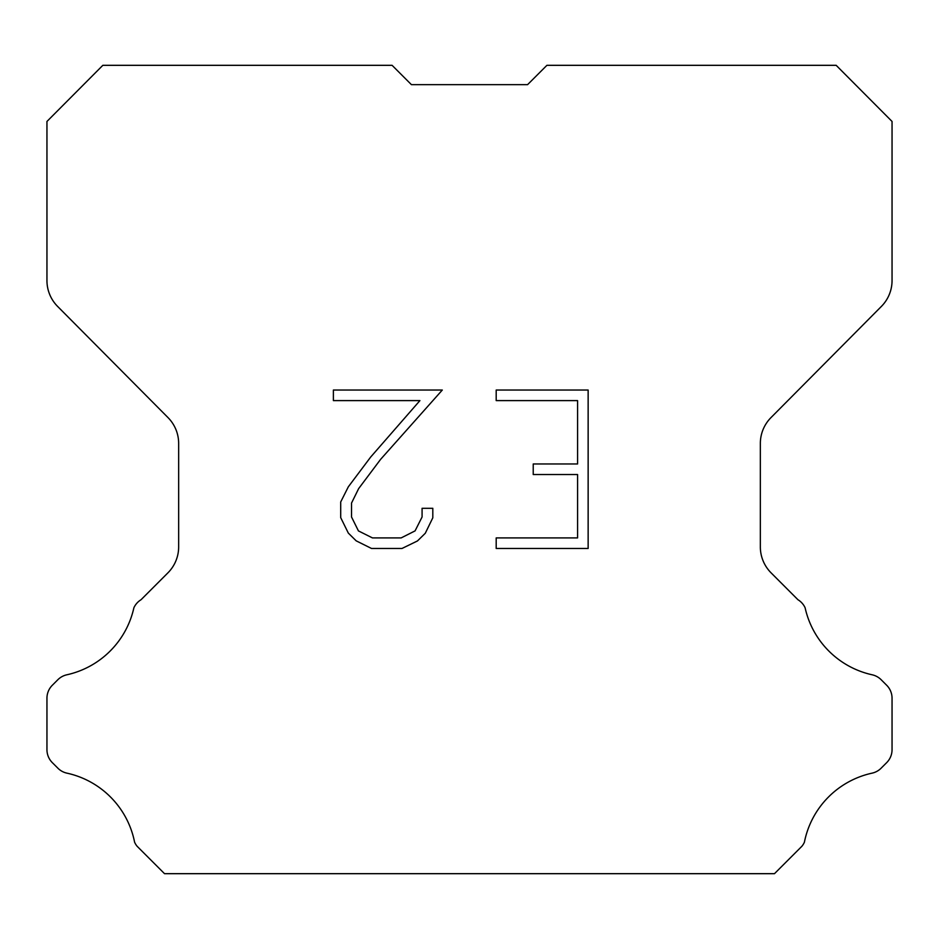 <?xml version="1.0" encoding="UTF-8"?>
<svg xmlns="http://www.w3.org/2000/svg" width="939" height="939" viewBox="0 0 939 939"><rect width="100%" height="100%" fill="white"/><g stroke="black" fill="none" stroke-linecap="round" stroke-linejoin="round"><path stroke-width="1.41" d="M577.579 537.918L577.579 474.535L533.223 474.535L533.223 463.972L577.579 463.972L577.579 400.601L496.191 400.601L496.191 390.037L588.143 390.037L588.143 548.482L496.191 548.482L496.191 537.918L577.579 537.918M432.809 508.304L432.809 517.8L425.285 533.27L417.444 540.958L401.974 548.482L371.539 548.482L356.174 540.841L348.334 533.106L340.704 517.635L340.704 501.954L348.334 486.801L370.717 457L419.921 400.601L333.38 400.601L333.38 390.037L442.304 390.037L380.624 459.335L358.651 488.609L351.526 503.069L351.526 516.978L358.44 530.911L372.466 537.918L401.141 537.918L415.073 530.887L422.081 516.978L422.081 508.304L432.809 508.304M411.423 84.651L392.091 65.319L102.832 65.319L46.95 121.46L46.95 280.538A36.738 36.738 0 0 0 57.619 306.431L167.987 417.573A36.738 36.738 0 0 1 178.656 443.454L178.656 546.897A36.738 36.738 0 0 1 167.893 572.872L141.061 599.716A18.369 18.369 0 0 0 133.89 607.768A88.184 88.184 0 0 1 66.857 674.789A18.369 18.369 0 0 0 57.842 679.73L52.326 685.247A18.369 18.369 0 0 0 46.95 698.229L46.95 749.651A18.369 18.369 0 0 0 52.326 762.644L58.359 768.665A18.369 18.369 0 0 0 67.303 773.231A88.184 88.184 0 0 1 134.594 842.189A17.7 17.7 0 0 0 137.129 846.285L164.525 873.681L774.475 873.681L801.871 846.285A17.7 17.7 0 0 0 804.406 842.189A88.184 88.184 0 0 1 871.697 773.231A18.369 18.369 0 0 0 880.641 768.665L886.674 762.644A18.369 18.369 0 0 0 892.05 749.651L892.05 698.229A18.369 18.369 0 0 0 886.674 685.247L881.158 679.73A18.369 18.369 0 0 0 872.143 674.789A88.184 88.184 0 0 1 805.11 607.768A18.369 18.369 0 0 0 797.939 599.716L771.107 572.872A36.738 36.738 0 0 1 760.344 546.897L760.344 443.454A36.738 36.738 0 0 1 771.013 417.573L881.381 306.431A36.738 36.738 0 0 0 892.05 280.538L892.05 121.46L836.168 65.319L546.909 65.319L527.577 84.651L411.423 84.651L527.577 84.651"/></g></svg>
